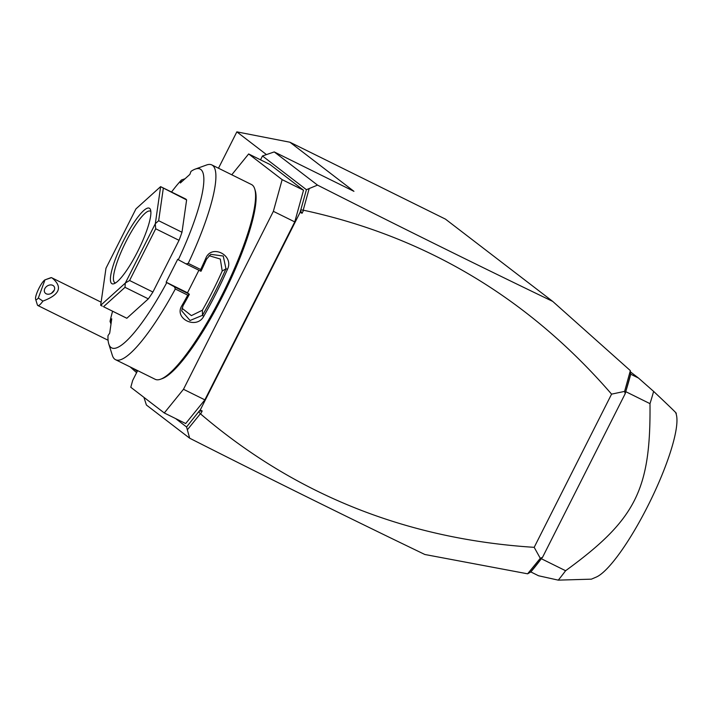 <?xml version="1.0" encoding="UTF-8"?>
<svg xmlns="http://www.w3.org/2000/svg" width="712" height="712" viewBox="0 0 712 712"><rect width="100%" height="100%" fill="white"/><g stroke="black" fill="none" stroke-linecap="round" stroke-linejoin="round"><path stroke-width="1.07" d="M136.615 372.67L130.145 366.911M218.486 168.219L236.847 131.862L289.926 142.222L445.445 219.118L552.708 301.398L630.271 370.552L630.698 374.2A148.541 30.856 116.3 0 1 626.168 390.203L625.198 393.674L624.611 391.386L630.325 370.756M200.241 410.023L202.19 410.984L199.173 411.127L200.241 410.023L300.117 212.31L306.418 189.695L262.47 155.981L274.236 151.914L317.516 185.111C399.494 226.621 477.894 265.389 552.708 301.398M274.236 151.914L353.944 191.332L289.926 142.222M306.418 189.695L317.516 185.111M260.53 159.826L262.47 155.981M202.19 410.984L200.659 414.01C295.213 494.724 406.392 539.162 534.187 547.332L540.292 558.306L527.601 573.81L424.859 554.497C350.046 518.478 271.646 479.719 189.668 438.209L186.562 426.978L175.606 418.567M186.562 426.978L199.173 411.127M204.86 399.859L185.672 423.542L164.285 412.969L183.482 389.286L204.86 399.859L294.759 221.904L303.526 190.22L270.026 164.525L248.648 153.952L231.765 174.778M300.838 209.862L303.588 210.245L302.057 213.271L300.446 210.636M302.057 213.271L300.117 212.31M534.187 547.332L611.581 394.137L624.611 391.386M303.588 210.245C425.589 236.615 528.251 297.91 611.581 394.137M200.659 414.01L198.781 411.901M187.55 429.558L200.117 414.055M540.826 559.409L540.47 559.854A148.541 30.856 116.3 0 1 530.823 571.932L527.788 573.739M303.312 209.764L309.053 189.027M626.168 390.203L630.61 374.138M625.999 390.79L625.901 391.262M540.292 558.306L542.571 557.256L625.198 393.674M542.571 557.256L541.067 559.009M630.698 374.2L638.477 378.045L653.616 391.395A148.541 30.856 116.3 0 1 649.994 403.651L625.759 391.662M638.477 378.045L630.467 371.904M675.732 412.987C678.491 415.052 671.113 407.86 653.616 391.395M530.823 571.932L538.592 575.777L558.279 580.138L591.405 579.159L596.184 577.112A93.112 19.349 116.3 0 0 649.54 502.556A93.112 19.349 116.3 0 0 676.4 414.882L675.919 413.005M541.369 558.742L565.595 570.73A148.541 30.856 116.3 0 1 558.279 580.138M565.595 570.73C635.772 519.671 650.848 489.82 649.994 403.651M540.47 559.854L530.734 571.87M189.668 438.209L146.396 405.012L143.931 397.358M133.874 368.754L137.274 371.37M236.847 131.862L266.475 154.602M137.647 370.623L132.663 380.484L130.785 387.275L164.285 412.969M303.526 190.22L282.148 179.647L248.648 153.952M294.759 221.904L273.372 211.331L282.148 179.647M183.482 389.286L273.372 211.331M110.992 324.076L110.04 321.343L111.748 318.798L109.701 333.136L107.993 335.681A99.769 20.728 -63.7 0 0 108.767 343.905L112.345 355.35A108.633 22.57 -63.7 0 0 115.549 359.693L155.198 379.3A108.633 22.57 -63.7 0 0 160.6 379.211L162.291 378.597A107.307 22.294 -63.7 0 0 222.536 296.317A107.307 22.294 -63.7 0 0 255.243 190.602A107.307 22.294 -63.7 0 0 254.958 189.784M160.6 379.211A108.633 22.57 -63.7 0 0 221.592 295.916A108.633 22.57 -63.7 0 0 254.709 188.894A108.633 22.57 -63.7 0 0 251.505 184.541L211.847 164.935A108.633 22.57 -63.7 0 0 206.453 165.033L195.186 169.127A99.769 20.728 -63.7 0 0 190.985 171.387L189.881 174.395L180.35 183.002L181.453 179.985L185.076 178.73M195.186 169.127A99.769 20.728 -63.7 0 1 178.32 259.738L186.037 263.894L188.244 263.369L200.686 269.519A108.633 22.57 -63.7 0 0 205.724 258.483C211.339 243.682 234.328 255.074 227.502 269.252A108.633 22.57 116.3 0 1 216.145 293.219A108.633 22.57 116.3 0 1 203.703 316.359L202.466 315.327A107.307 22.294 -63.7 0 0 225.971 268.789L222.215 271.014L220.302 259.043L209.017 255.661M188.244 263.369A108.633 22.57 -63.7 0 0 211.847 164.935M186.037 263.894L200.953 271.272L200.686 269.519M178.32 259.738L177.715 259.275L166.136 282.21L187.514 292.792L189.321 294.376L187.745 295.142L175.303 288.992L174.449 286.829L166.136 282.21M201.06 271.138A107.307 22.294 -63.7 0 0 206.533 259.177L210.779 254.344L223.239 256.017L225.971 268.789L227.502 269.252M198.897 270.257L187.514 292.792M205.724 258.483L206.533 259.177M203.703 316.359C196.521 329.923 173.514 318.567 181.934 305.59A108.633 22.57 -63.7 0 0 187.745 295.142M115.549 359.693A108.633 22.57 -63.7 0 0 175.303 288.992M181.934 305.59L183.029 305.715A107.307 22.294 -63.7 0 0 189.321 294.376M189.365 294.207L174.449 286.829M108.767 343.905A99.769 20.728 -63.7 0 0 166.742 282.682M181.453 179.985A99.769 20.728 -63.7 0 0 171.556 192M112.594 311.242A99.769 20.728 -63.7 0 0 110.04 321.343M179.032 240.318L152.911 292.036L129.584 280.501L155.706 228.783L179.032 240.318A66.51 13.822 -63.7 0 0 181.987 232.254L158.66 220.711L155.332 223.657L160.627 186.669L186.615 199.93A66.51 13.822 -63.7 0 0 185.405 198.853L160.6 186.642L136.001 208.839A66.51 13.822 -63.7 0 0 135.921 208.954L106.026 268.139A66.51 13.822 116.3 0 0 105.972 268.282L100.668 305.279A66.51 13.822 116.3 0 0 100.704 305.306L125.294 283.109L125.009 287.328L148.336 298.862A66.51 13.822 -63.7 0 0 152.911 292.036M148.336 298.862L126.843 318.255L103.516 306.721L125.009 287.328M103.516 306.721L126.442 318.086A66.51 13.822 -63.7 0 0 126.843 318.255M186.615 199.93L181.987 232.254M129.584 280.501L125.374 282.993L155.278 223.799L155.706 228.783M102.288 306.142L100.704 305.306M158.66 220.711L163.288 188.395M137.719 251.398A42.124 8.749 116.3 0 1 114.071 283.696A42.124 8.749 116.3 0 1 123.576 240.549A42.124 8.749 116.3 0 1 150.561 209.898A42.124 8.749 116.3 0 1 137.719 251.398M115.62 282.887A39.908 8.295 116.3 0 1 114.908 282.708A39.908 8.295 116.3 0 1 125.89 241.795A39.908 8.295 116.3 0 1 150.285 211.161A39.908 8.295 116.3 0 1 150.864 211.624M181.987 308.234L191.386 315.621L202.422 310.192A95.337 19.803 -63.7 0 0 222.215 271.014M202.422 310.192L202.466 315.327L190.06 320.498L181.667 310.806L183.029 305.715M38.332 298.034L42.898 301.114A15.522 3.222 116.3 0 1 39.979 304.594A15.522 3.222 116.3 0 1 37.852 305.519A15.522 3.222 116.3 0 1 37.389 304.896L35.6 299.182A11.089 2.305 -63.7 0 0 38.332 298.034L44.989 279.852A11.089 2.305 -63.7 0 0 38.608 289.001A11.089 2.305 -63.7 0 0 35.6 299.182M46.458 279.3L50.837 277.707A15.522 3.222 116.3 0 1 51.486 277.653L44.989 279.852M42.898 301.114C59.906 294.688 62.968 286.963 52.092 277.938L51.486 277.653M54.37 289.953A5.545 4.21 -33.4 0 0 54.112 286.518A5.545 4.21 -33.4 0 0 49.146 285.138A5.545 4.21 -33.4 0 0 44.598 289.179A5.545 4.21 -33.4 0 0 44.856 292.614A5.545 4.21 -33.4 0 0 49.822 293.994A5.545 4.21 -33.4 0 0 54.37 289.953M51.389 293.335L54.334 290.051M52.537 292.525A6.648 1.38 116.3 0 1 54.317 290.104M254.709 188.894L255.243 190.602M37.852 305.519L108.082 340.247M52.092 277.938L101.113 302.182"/></g></svg>
